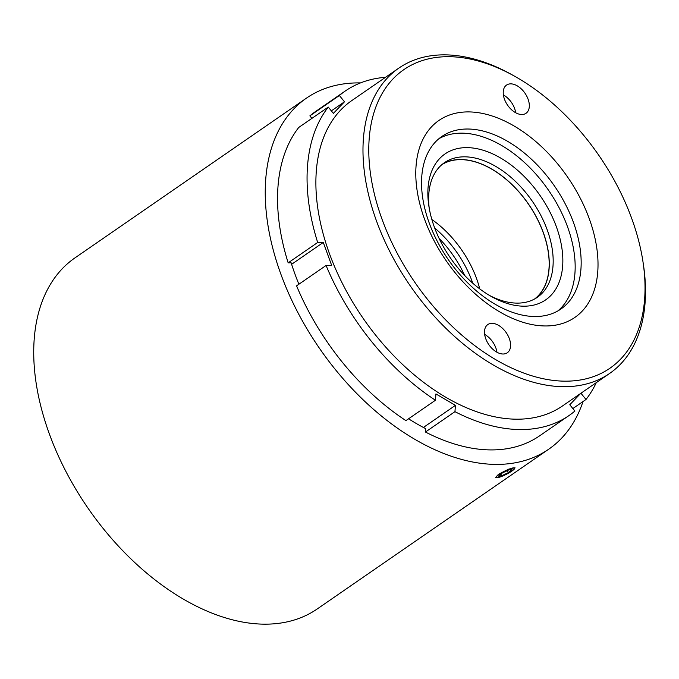 <?xml version="1.0" encoding="UTF-8"?>
<svg xmlns="http://www.w3.org/2000/svg" width="679" height="679" viewBox="0 0 679 679"><rect width="100%" height="100%" fill="white"/><g stroke="black" fill="none" stroke-linecap="round" stroke-linejoin="round"><path stroke-width="1.02" d="M472.779 283.219A81.786 50.399 55.4 0 0 434.696 228.034M464.648 275.436A81.786 50.399 55.4 0 0 439.084 238.397M534.568 299.006A81.65 50.314 55.4 0 0 539.347 223.204A81.65 50.314 55.4 0 0 441.859 164.657M479.747 288.898A81.65 50.314 55.4 0 0 472.694 269.207A81.65 50.314 55.4 0 0 431.861 219.495M489.415 295.39A81.786 50.399 55.4 0 0 537.361 297.283A81.786 50.399 55.4 0 0 548.624 233.966A81.786 50.399 55.4 0 0 444.456 162.663A81.786 50.399 55.4 0 0 429.213 208.156M535.358 298.556A81.786 50.399 55.4 0 0 544.711 236.665A81.786 50.399 55.4 0 0 442.555 164.08M432.803 222.576A88.643 54.626 -124.6 0 1 428.822 205.754A88.643 54.626 -124.6 0 1 476.87 148.667A88.643 54.626 -124.6 0 1 557.909 231.233A88.643 54.626 -124.6 0 1 491.528 296.613A88.643 54.626 -124.6 0 1 432.803 222.576M509.573 472.559A10.474 1.816 153.3 0 0 514.699 468.442A10.474 1.816 153.3 0 0 510.625 468.561A10.474 1.816 153.3 0 0 501.119 473.034A10.474 1.816 153.3 0 0 496.281 477.71A10.474 1.816 153.3 0 0 509.573 472.559M514.937 467.695A10.898 1.884 -26.7 0 1 514.894 467.899L514.699 468.442M580.638 393.447L569.783 404.752L574.892 411.05A197.097 121.456 -124.6 0 1 569.087 415.497A197.097 121.456 -124.6 0 1 454.947 411.669L455.439 405.346L435.926 393.922L435.434 400.254A197.097 121.456 -124.6 0 1 326.081 265.472L331.683 265.438L323.28 242.445L317.679 242.479A197.097 121.456 -124.6 0 1 307.536 165.744A197.097 121.456 -124.6 0 1 328.271 107.078L333.381 113.376L344.491 101.799L331.344 110.872M328.271 107.078L298.76 127.44A197.097 121.456 55.4 0 0 278.025 186.105A197.097 121.456 55.4 0 0 288.168 262.841L291.147 262.824A192.777 118.791 55.4 0 0 298.896 284.229M317.679 242.479L288.168 262.841M643.047 262.221L643.471 265.048A185.511 114.318 -124.6 0 1 645.05 303.165A185.511 114.318 -124.6 0 1 609.606 373.458A185.511 114.318 -124.6 0 1 448.658 330.996A185.511 114.318 -124.6 0 1 363.426 138.38A185.511 114.318 -124.6 0 1 398.87 68.087A185.511 114.318 -124.6 0 1 512.246 74.894L514.733 76.286A181.395 111.78 55.4 0 0 369.215 138.372A181.395 111.78 55.4 0 0 495.891 359.751A181.395 111.78 55.4 0 0 644.592 299.498A181.395 111.78 55.4 0 0 643.047 262.221A181.395 111.78 55.4 0 0 514.733 76.286M609.606 373.458L562.501 405.957A185.511 114.318 -124.6 0 1 401.561 363.503A185.511 114.318 -124.6 0 1 316.329 170.887A185.511 114.318 -124.6 0 1 351.773 100.594L398.87 68.087M557.79 310.974A104.821 64.59 55.4 0 0 574.918 273.459A104.821 64.59 55.4 0 0 528.814 166.627A104.821 64.59 55.4 0 0 438.914 138.703M421.786 176.209A104.821 64.59 55.4 0 0 469.944 285.044A104.821 64.59 55.4 0 0 560.888 309.038A104.821 64.59 55.4 0 0 580.918 269.317A104.821 64.59 55.4 0 0 532.752 160.482A104.821 64.59 55.4 0 0 441.817 136.496A104.821 64.59 55.4 0 0 421.786 176.209M597.732 272.075A119.665 73.739 -124.6 0 1 499.634 311.831A119.665 73.739 -124.6 0 1 416.074 165.786A119.665 73.739 -124.6 0 1 514.173 126.039A119.665 73.739 -124.6 0 1 597.732 272.075M503.266 91.58A17.136 10.558 55.4 0 0 511.143 109.37A17.136 10.558 55.4 0 0 526.013 113.291A17.136 10.558 55.4 0 0 529.289 106.798A17.136 10.558 55.4 0 0 521.413 89.008A17.136 10.558 55.4 0 0 506.542 85.079A17.136 10.558 55.4 0 0 503.266 91.58M484.526 331.063A17.136 10.558 55.4 0 0 492.402 348.862A17.136 10.558 55.4 0 0 507.272 352.783A17.136 10.558 55.4 0 0 510.549 346.29A17.136 10.558 55.4 0 0 502.672 328.492A17.136 10.558 55.4 0 0 487.802 324.57A17.136 10.558 55.4 0 0 484.526 331.063M502.927 475.92L495.56 477.6L498.471 474.298L508.766 469.113L515.038 467.797L514.538 468.765M360.507 82.914A213.274 131.429 55.4 0 0 306.492 98.107L74.979 257.876A213.274 131.429 55.4 0 0 63.953 467.627A213.274 131.429 55.4 0 0 317.246 608.944L548.768 449.175A213.274 131.429 55.4 0 0 583.015 401.544M306.492 98.107A213.274 131.429 55.4 0 0 295.467 307.859A213.274 131.429 55.4 0 0 548.768 449.175M496.281 477.71L495.721 477.541A10.898 1.884 -26.7 0 1 495.517 477.43M408.563 418.79A192.777 118.791 55.4 0 0 425.708 428.67L425.444 432.031A197.097 121.456 55.4 0 0 539.576 435.859L569.087 415.497M326.081 265.472L296.57 285.834A197.097 121.456 55.4 0 0 405.923 420.615L435.434 400.254M344.491 101.799L339.381 95.501A197.097 121.456 -124.6 0 1 345.187 91.062L315.684 111.424A197.097 121.456 55.4 0 0 309.87 115.871L311.907 118.375M323.28 242.445L291.614 264.301M455.439 405.346L423.39 427.464M496.943 352.24A17.136 10.558 55.4 0 0 484.653 334.416M515.684 112.748A17.136 10.558 55.4 0 0 503.385 94.933M596.272 382.659A197.097 121.456 -124.6 0 1 586.002 399.481L580.935 393.234M345.187 91.062A197.097 121.456 -124.6 0 1 385.536 77.296M586.002 399.481L572.864 408.546M339.381 95.501L309.87 115.871M454.947 411.669L425.444 432.031M511.983 469.664L508.995 469.826L502.358 472.966L498.709 475.928L501.696 475.758L508.333 472.626L511.983 469.664M507.323 470.615L508.333 472.626M500.89 474.154L501.696 475.758"/></g></svg>
